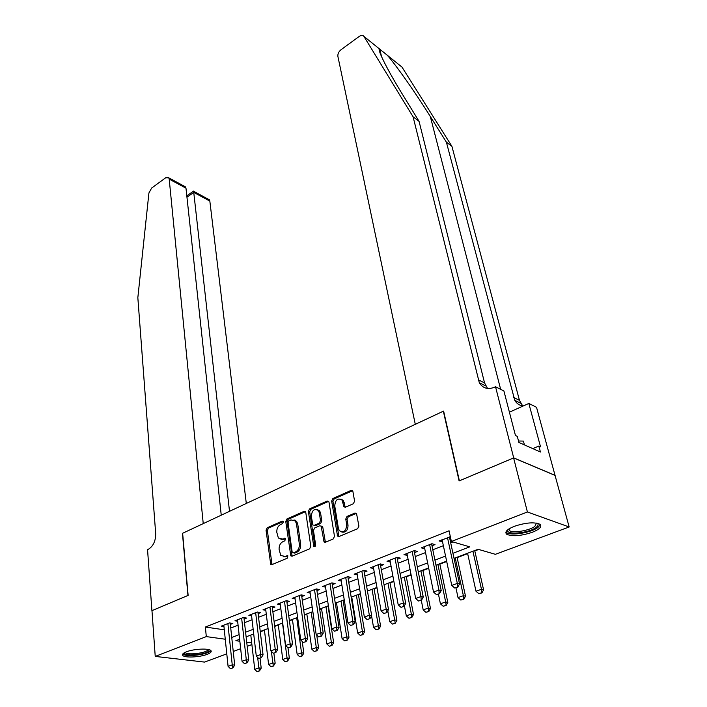<?xml version="1.0" encoding="UTF-8"?>
<svg xmlns="http://www.w3.org/2000/svg" width="707" height="707" viewBox="0 0 707 707"><rect width="100%" height="100%" fill="white"/><g stroke="black" fill="none" stroke-linecap="round" stroke-linejoin="round"><path stroke-width="1.06" d="M283.357 521.916L282.19 521.086L267.202 527.758L266.044 530.188L270.71 564.336L271.965 564.628L287.263 558.221L287.829 555.799L284.912 556.418L280.75 555.419L279.115 549.569C278.912 545.839 280.175 543.197 282.906 541.642L284.886 540.784L285.451 538.407L282.553 539.043L278.39 538.062L276.817 532.371C276.623 528.703 277.869 526.079 280.582 524.506L282.535 523.64L283.357 521.916M532.203 532.327C520.767 536.03 512.275 536.675 506.733 534.262C504.427 532.018 506.937 529.375 514.272 526.335C525.743 522.561 534.306 521.881 539.945 524.267C542.304 526.591 539.724 529.287 532.203 532.327M207.16 654.346C199.772 657.271 184.607 657.987 182.768 655.442C181.902 654.337 183.122 653.127 186.418 651.81C193.771 648.823 209.148 648.116 210.933 650.634C211.826 651.774 210.571 653.012 207.16 654.346M353.341 503.755L354.587 501.166L352.926 491.612L352.616 490.835L351.043 490.419L332.873 498.515L331.654 501.051L337.557 536.1L339.06 536.507L357.645 528.721L358.9 526.096L356.522 513.468L354.941 513.035L347.004 516.446L345.767 519.035L346.739 524.85C346.094 531.204 343.637 533.149 339.351 530.692L338.397 528.394L334.729 505.876C335.41 499.575 337.866 497.657 342.091 500.114L343.911 506.795L345.449 507.202L353.341 503.755M151.908 610.68L187.947 595.462L182.45 533.352L203.236 523.622L169.203 179.118L168.77 177.819L165.712 177.766L151.643 188.044L148.921 192.958L137.838 297.7L155.69 533.626C155.717 541.032 153.225 546.29 148.214 549.383L147.56 549.692L151.908 610.68L188.133 595.374L182.636 533.264L443.351 411.191L459.108 480.937L513.6 457.924L527.413 511.992L569.162 526.971L495.368 554.315L478.1 549.286L454.044 558.362M151.97 610.654L155.231 656.414L206.294 636.6L225.268 639.225M452.94 553.272L469.784 546.856L451.384 541.491L449.069 530.78L205.384 627.038L206.294 636.6M451.384 541.491L527.413 511.992M305.786 512.54L305.442 511.691L304.045 511.347L286.936 518.965L285.761 521.43L290.789 555.861L292.115 556.188L309.595 548.862L310.806 546.325L305.786 512.54M309.56 508.89L327.182 501.042L328.667 501.422L329.002 502.235L334.482 536.366L333.244 538.946L325.485 542.198L324.027 541.818L321.146 526.141L319.697 525.769L314.659 527.943L313.448 530.471L315.631 544.903C315.472 546.511 314.862 547.024 313.784 546.431L308.367 511.4L309.56 508.89L310.859 509.261L328.472 501.422L327.182 501.042M230.349 624.422L232.842 623.45L229.483 622.929L221.335 626.119L223.951 626.517M244.101 619.058L246.619 618.077L243.279 617.538L234.971 620.781L237.632 621.206M258.108 613.596L260.671 612.598L257.339 612.032L248.864 615.346L251.586 615.797M272.389 608.029L274.988 607.013L271.665 606.429L263.031 609.805L265.805 610.282M286.945 602.346L289.578 601.321L286.282 600.711L277.48 604.149L280.299 604.662M301.792 596.558L304.461 595.515L301.182 594.879L292.203 598.387L295.084 598.935M316.93 590.654L319.644 589.594L316.374 588.931L307.218 592.519L310.161 593.093M332.378 584.627L335.127 583.558L331.883 582.868L322.542 586.518L325.547 587.137M348.136 578.485L350.928 577.389L347.703 576.673L338.176 580.403L341.242 581.066M364.211 572.21L367.057 571.106L363.849 570.355L354.127 574.164L357.256 574.871M380.631 565.812L383.512 564.69L380.331 563.912L370.406 567.792L373.605 568.552L373.269 566.669M397.387 559.272L400.321 558.132L397.166 557.319L387.021 561.287L390.291 562.038M414.496 552.6L417.483 551.442L414.355 550.603L403.997 554.65L407.329 555.402M431.977 545.786L435.008 544.602L431.906 543.727L421.328 547.872L424.73 548.614M205.384 627.038L224.287 629.813M230.738 628.046L238.073 625.2M244.516 622.708L252.054 619.792M258.55 617.273L266.292 614.268M272.858 611.732L280.82 608.647M287.449 606.076L295.632 602.903M302.322 600.314L310.735 597.053M317.496 594.437L326.148 591.087M332.97 588.445L341.87 584.998M348.763 582.321L357.919 578.777M364.883 576.081L374.295 572.431M381.329 569.709L391.015 565.953M398.129 563.196L408.098 559.334M415.274 556.559L425.534 552.582M432.799 549.772L443.36 545.68M450.695 542.835L452.966 541.951M450.386 536.869L439.038 540.943L442.511 541.677M449.829 538.822L450.73 538.469M260.291 631.837L264.453 630.273M274.714 626.402L278.328 625.041M289.419 620.852L292.468 619.703M304.417 615.196L306.873 614.277M319.714 609.434L321.561 608.736M335.33 603.548L336.532 603.089M343.125 600.605L344.3 600.163M351.255 597.539L351.803 597.335M358.458 594.826L360.49 594.057M374.091 588.922L377.017 587.826M390.034 582.913L393.887 581.463M406.304 576.779L411.12 574.959M422.901 570.514L428.725 568.322M439.851 564.124L446.718 561.535M457.146 557.602L467.654 553.643M474.804 550.947L478.727 549.463M226.779 653.86L204.588 662.088L155.231 656.414M513.6 457.924L555.048 475.404L569.162 526.971M251.886 644.563L247.185 646.304M240.663 648.717L233.239 651.474M239.629 639.278L235.864 640.692L239.841 641.24M246.716 642.195L251.692 642.884M446.63 561.155L435.972 565.185M428.645 567.942L418.297 571.848M411.05 574.588L400.984 578.379M393.817 581.092L384.042 584.777M376.946 587.455L367.446 591.043M360.429 593.686L351.193 597.176M344.247 599.792L335.268 603.186M328.393 605.775L319.661 609.072M312.856 611.643L304.372 614.843M297.629 617.388L289.375 620.499M282.694 623.017L274.67 626.048M268.059 628.541L260.256 631.492M253.707 633.958L246.107 636.83M231.746 637.467L239.116 634.665M245.585 632.199L253.159 629.318M259.699 626.826L267.485 623.866M274.077 621.356L282.084 618.307M288.739 615.77L296.975 612.642M303.701 610.079L312.158 606.862M318.954 604.273L327.65 600.959M334.517 598.352L343.469 594.941M350.398 592.307L359.607 588.798M366.606 586.138L376.08 582.533M383.15 579.837L392.898 576.125M400.047 573.404L410.078 569.586M417.307 566.837L427.629 562.905M434.929 560.13L445.56 556.082M390.193 562.083L389.849 560.191M407.144 555.472L406.772 553.563M424.447 548.72L424.059 546.803M442.122 541.827L441.716 539.892M280.944 539.37L283.869 539.37L282.553 539.043M285.584 538.628L283.869 539.37M283.383 556.727L286.238 556.718L284.912 556.418M287.961 555.994L286.238 556.718M283.251 521.536L268.519 528.085L267.361 530.515L272.027 564.61L270.71 564.336M305.433 511.682L288.244 519.318L287.069 521.784L292.132 556.179M288.871 520.829L288.049 522.561L292.15 551.973L293.361 552.856L295.491 551.964C298.292 550.391 299.574 547.713 299.335 543.93L296.445 523.754L295.296 520.944L290.966 519.901L288.871 520.829M294.032 519.91L296.604 521.298L297.753 524.099L300.652 544.249C300.89 548.031 299.609 550.709 296.807 552.273L294.686 553.166M321.093 526.079L322.445 526.485L322.807 527.36L325.406 542.225M310.859 509.261L309.666 511.762L314.986 546.573M319.29 512.769L318.38 510.516C314.315 508.245 311.964 510.162 311.31 516.278L312.839 524.947L314.262 525.301L319.29 523.127L320.501 520.591L319.29 512.769L320.589 513.132L319.67 510.887L317.346 509.614M314.182 525.336L315.569 525.654L314.262 525.301M320.589 513.132L321.809 520.944L320.589 523.48L315.569 525.654M340.977 499.115L343.372 500.503L345.272 507.264M341.861 532.071C345.838 532.725 347.888 530.436 348.03 525.204L346.739 524.85M356.416 513.344L348.295 516.817L347.057 519.398L348.03 525.204M352.546 490.746L334.164 498.895L332.944 501.44L338.945 536.551M250.791 635.063L254.741 669.361L258.877 667.903L257.657 657.448M259.107 670.881L257.039 671.606L259.496 670.925L258.877 667.903L261.21 668.168L260.026 658.182M254.741 669.361L257.039 671.606M259.496 670.925L261.21 668.168M230.402 668.636L232.895 667.929L230.402 668.636L228.078 666.339L223.81 625.156M227.884 623.556L232.241 664.827L234.689 665.11L232.895 667.929M230.208 623.044L234.689 665.11M228.078 666.339L232.241 664.827L232.488 667.885M209.06 649.689L208.786 650.935C205.737 654.921 182.397 656.697 184.35 652.755M185.199 652.322L185.375 652.588C187.231 655.309 205.428 653.25 207.805 650.069L208.15 649.477M182.768 653.993C185.243 657.307 207.593 654.753 210.562 650.838M537.24 523.233C538.69 524.338 538.301 525.734 536.083 527.431C528.536 533.485 504.241 535.385 508.015 529.578M508.607 529.154L509.358 530.524C512.646 533.414 529.463 530.674 534.837 526.379L536.498 523.092M505.912 532.044L506.424 532.521C510.507 536.083 531.319 532.716 538.027 527.395L540.325 524.585M524.426 444.906L523.419 441.088L518.505 441.009M246.301 503.455L209.838 201.08L193.78 192.401L186.957 197.209M229.51 511.32L193.621 191.27L209.378 199.798L209.838 201.08M221.247 515.191L185.985 188.186L169.203 179.118M208.052 199.082L209.378 199.798M182.706 185.367L185.243 186.736L185.985 188.186M387.321 55.27L402.009 67.121L451.914 146.34L446.382 142.134L430.324 116.54C415.469 92.688 395.885 64.903 387.321 55.27L379.35 48.845C377.432 49.994 387.931 70.886 403.14 95.445L419.065 121.357L484.56 382.929L487.556 388.461M415.292 424.333L337.884 56.374C337.646 53.9 338.697 51.682 341.048 49.702L359.289 36.375C361.33 35.023 362.868 35.023 363.902 36.384L413.1 116.823L479.311 382.726C482.801 388.311 487.865 389.822 494.502 387.242L495.527 386.756L513.697 457.889L459.382 480.822L443.616 411.067L415.292 424.333M495.527 386.756L503.905 390.962L515.456 435.503L517.294 436.334L518.885 442.441L540.431 452.02L538.822 446.055L540.546 446.833L528.827 403.45L536.525 407.303L555.048 475.404M555.145 475.369L513.697 457.889M419.065 121.357L413.1 116.823M451.914 146.34L519.468 400.356L522.659 405.898M523.215 405.968C519.486 405.5 516.667 403.617 514.767 400.321L446.382 142.134M528.827 403.45L509.411 412.181M538.822 446.055L532.76 448.609M264.409 629.919L268.616 664.465L272.831 662.972L271.4 651.43M273.052 665.985L270.949 666.728L273.441 666.029L272.831 662.972L275.156 663.254L273.892 653.197M268.616 664.465L270.949 666.728M273.441 666.029L275.156 663.254M278.284 624.688L282.756 659.472L287.042 657.952L282.5 623.097M287.263 661.001L285.115 661.752L287.652 661.045L287.042 657.952L289.357 658.252L287.979 647.753M282.756 659.472L285.115 661.752M287.652 661.045L289.357 658.252M292.415 619.35L297.161 654.382L301.536 652.844L296.71 617.732M301.748 655.91L299.556 656.679L302.136 655.963L301.536 652.844L303.833 653.153L302.216 641.443M297.161 654.382L299.556 656.679M302.136 655.963L303.833 653.153M306.829 613.915L311.849 649.203L316.303 647.621L311.204 612.262M316.515 650.732L314.279 651.509L316.895 650.785L316.303 647.621L318.592 647.948L316.709 634.983M311.849 649.203L314.279 651.509M316.895 650.785L318.592 647.948M244.41 663.599L246.946 662.883L244.41 663.599L242.05 661.284L237.481 619.8M241.635 618.174L246.292 659.746L248.74 660.046L246.946 662.883M243.942 617.644L248.74 660.046M242.05 661.284L246.292 659.746L246.54 662.839M258.7 658.464L261.272 657.74L258.7 658.464L256.296 656.131L251.418 614.348M255.651 612.695L260.627 654.567L263.057 654.876L261.272 657.74M257.931 612.138L263.057 654.876M256.296 656.131L260.627 654.567L260.865 657.687M273.264 653.233L275.871 652.49L273.264 653.233L270.825 650.873L265.62 608.789M269.933 607.101L275.235 649.282L277.657 649.609L275.871 652.49M272.195 606.518L277.657 649.609M270.825 650.873L275.235 649.282L275.474 652.437M288.111 647.886L290.771 647.135L288.111 647.886L285.637 645.518L280.096 603.124M284.497 601.41L290.135 643.891L292.548 644.236L290.771 647.135M286.742 600.791L292.548 644.236M285.637 645.518L290.135 643.891L290.365 647.082M321.508 608.374L326.82 643.909L331.362 642.309L325.971 606.694M331.565 645.447L329.294 646.242L331.945 645.5L331.362 642.309L333.642 642.645L328.039 605.908M326.82 643.909L329.294 646.242M331.945 645.5L333.642 642.645M295.058 520.131L295.438 520.988M303.268 642.442L305.963 641.673L303.268 642.442L300.749 640.047L294.863 597.353M299.353 595.594L305.344 638.386L307.739 638.748L305.963 641.673M301.562 594.958L307.739 638.748M300.749 640.047L305.344 638.386L305.565 641.611M336.479 602.726L342.082 638.518L346.722 636.883L341.021 601.012M346.925 640.056L344.601 640.869L347.296 640.118L346.722 636.883L348.984 637.246L343.072 600.243M342.082 638.518L344.601 640.869M347.296 640.118L348.984 637.246M318.724 636.883L321.473 636.106L318.724 636.883L316.17 634.471L309.922 591.459M314.5 589.665L320.854 632.783L323.24 633.154L321.473 636.106M316.683 588.993L323.24 633.154M316.17 634.471L320.854 632.783L321.075 636.044M351.741 596.964L357.654 633.021L362.391 631.351L356.372 595.214M362.576 634.559L360.208 635.39L362.956 634.621L362.391 631.351L364.635 631.731L358.396 594.454M357.654 633.021L360.208 635.39M362.956 634.621L364.635 631.731M324.566 541.147L324.734 542.278M334.499 631.21L337.292 630.414L334.499 631.21L331.901 628.779L325.282 585.449M329.957 583.62L336.682 627.056L339.06 627.445L337.292 630.414M332.104 582.913L339.06 627.445M331.901 628.779L336.682 627.056L336.894 630.352M371.564 615.885L373.543 627.418L378.369 625.713L372.032 589.311M378.554 628.956L376.142 629.804L378.925 629.018L378.369 625.713L380.605 626.102L374.03 588.56M373.543 627.418L376.142 629.804M378.925 629.018L380.605 626.102M350.601 625.421L353.438 624.608L350.601 625.421L347.968 622.973L340.96 579.316M345.723 577.451L352.846 621.206L355.206 621.621L353.438 624.608M347.844 576.709L355.206 621.621M347.968 622.973L352.846 621.206L353.049 624.546M387.798 610.839L389.751 621.692L394.683 619.951L388.002 583.284M394.851 623.229L392.385 624.095L395.222 623.3L394.683 619.951L396.892 620.366L389.972 582.541M389.751 621.692L392.385 624.095M395.222 623.3L396.892 620.366M367.048 619.509L369.929 618.687L367.048 619.509L364.361 617.043L356.955 573.059M361.816 571.159L369.346 615.24L371.688 615.673L369.929 618.687M363.893 570.372L371.688 615.673M364.361 617.043L369.346 615.24L369.54 618.616M404.386 605.713L406.295 615.85L411.324 614.074L404.298 577.133M411.492 617.388L408.973 618.272L411.854 617.458L411.324 614.074L413.515 614.507L406.233 576.399M406.295 615.85L408.973 618.272M411.854 617.458L413.515 614.507M383.83 613.473L386.773 612.633L383.83 613.473L381.1 610.989L373.278 566.669M378.236 564.725L386.199 609.142L388.514 609.602L386.773 612.633M380.286 563.93L388.514 609.602M381.1 610.989L386.199 609.142L386.384 612.562M421.284 600.225L423.184 609.885L428.318 608.073L420.921 570.858M428.477 611.431L425.906 612.333L428.84 611.502L428.318 608.073L430.483 608.524L422.83 570.142M423.184 609.885L425.906 612.333M428.84 611.502L430.483 608.524M400.984 607.313L403.971 606.456L400.984 607.313L398.2 604.803L389.946 560.147M395.01 558.168L403.405 602.921L405.703 603.398L403.971 606.456M397.025 557.381L405.703 603.398M398.2 604.803L403.405 602.921L403.582 606.376M438.428 594.066L440.417 603.805L445.666 601.949L437.898 564.451M445.817 605.342L443.192 606.261L446.17 605.422L445.666 601.949L447.814 602.417L439.772 563.753M440.417 603.805L443.192 606.261M446.17 605.422L447.814 602.417M418.5 601.012L421.54 600.137L418.5 601.012L415.672 598.484L406.958 553.493M412.137 551.469L420.983 596.567L423.263 597.062L421.54 600.137M414.116 550.691L423.263 597.062M415.672 598.484L420.983 596.567L421.16 600.057M455.935 587.782L458.021 597.583L463.377 595.692L455.22 557.92M463.518 599.129L460.84 600.066L463.88 599.209L463.377 595.692L465.506 596.187L457.058 557.222M458.021 597.583L460.84 600.066M463.88 599.209L465.506 596.187M436.396 594.578L439.489 593.686L436.396 594.578L433.524 592.024L424.341 546.688M429.635 544.62L438.959 590.062L441.212 590.584L439.489 593.686M431.579 543.86L441.212 590.584M433.524 592.024L438.959 590.062L439.118 593.597M467.566 553.263L476.005 591.238L481.476 589.302L472.912 551.239M481.608 592.775L478.869 593.739L481.962 592.864L481.476 589.302L483.579 589.815L474.715 550.559M476.005 591.238L478.869 593.739M481.962 592.864L483.579 589.815M454.689 588.003L457.844 587.093L454.689 588.003L451.764 585.431L442.105 539.741M447.504 537.629L457.323 583.425L459.55 583.964L457.844 587.093M449.413 536.878L459.55 583.964M451.764 585.431L457.323 583.425L457.473 587.004M283.136 521.333L282.19 521.086M287.811 555.782L286.909 555.578M285.46 538.416L284.523 538.186M271.638 563.647L270.304 563.355M267.361 530.515L266.044 530.188M268.519 528.085L267.202 527.758M291.717 555.216L290.391 554.907M287.069 521.784L285.761 521.43M288.244 519.318L286.936 518.965M305.344 511.709L304.045 511.347M296.807 552.273L295.491 551.964M300.652 544.249L299.335 543.93M297.753 524.099L296.445 523.754M324.964 541.253L323.656 540.917M322.807 527.36L321.499 527.007M314.836 546.113L313.519 545.786M309.666 511.762L308.367 511.4M320.589 523.48L319.29 523.127M321.809 520.944L320.501 520.591M344.866 506.362L343.584 505.982M344.238 502.633L342.957 502.253M347.057 519.398L345.767 519.035M348.295 516.817L347.004 516.446M356.222 513.415L354.941 513.035M338.494 535.57L337.195 535.226M332.944 501.44L331.654 501.051M334.164 498.895L332.873 498.515M352.316 490.826L351.043 490.419M430.324 116.54L500.653 389.327M484.56 382.929L478.179 379.747M513.618 397.44L519.468 400.356M379.35 48.845L363.902 36.384M292.115 556.162L290.789 555.861M296.604 521.298L295.296 520.944M325.344 542.145L324.027 541.818M322.445 526.485L321.146 526.141M314.801 546.679L313.784 546.431M319.67 510.887L318.38 510.516M345.202 507.175L343.911 506.795M343.372 500.503L342.091 500.114M338.856 536.445L337.557 536.1M508.96 528.916L509.358 530.524M168.77 177.819L185.243 186.736M193.568 191.04L186.807 195.821M379.73 48.986L381.533 56.587M514.767 400.321L520.608 403.22M485.7 385.898L479.311 382.726"/></g></svg>
